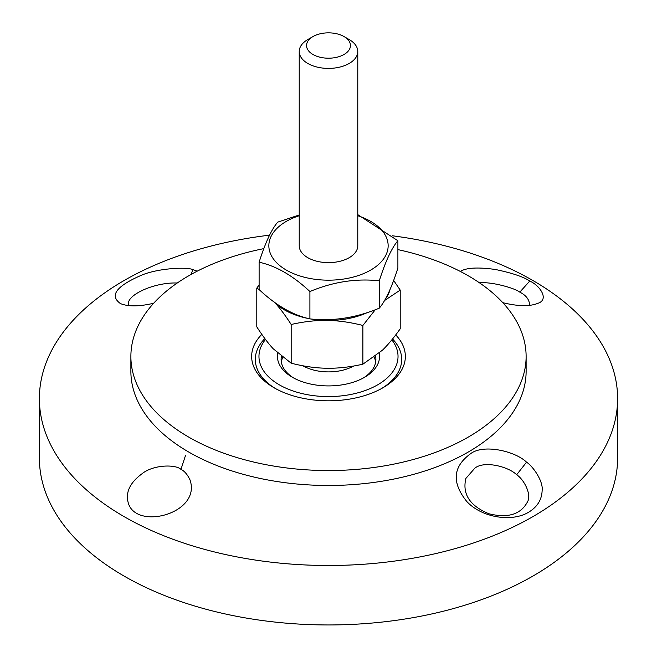 <?xml version="1.0" encoding="UTF-8"?>
<svg xmlns="http://www.w3.org/2000/svg" width="657" height="657" viewBox="0 0 657 657"><rect width="100%" height="100%" fill="white"/><g stroke="black" fill="none" stroke-linecap="round" stroke-linejoin="round"><path stroke-width="0.99" d="M479.528 282.855C491.272 281.492 514.932 288.152 519.81 292.143C526.011 295.256 529.271 299.469 529.567 304.766L529.345 305.415M502.81 302.68C518.094 306.392 529.756 306.614 537.804 303.345C549.695 299.641 539.767 285.36 529.756 281.04C523.489 276.819 512.049 272.975 495.419 269.493C477.943 267.029 466.248 267.678 460.327 271.44M392.237 235.756A289.113 166.919 180 0 1 617.613 398.569A289.113 166.919 180 0 1 532.934 516.599A289.113 166.919 180 0 1 217.861 552.783A289.113 166.919 180 0 1 39.387 398.569A289.113 166.919 180 0 1 269.6 235.157M470.198 454.012C452.763 466.913 451.655 482.772 466.856 501.578C482.024 517.806 511.91 522.348 528.573 512.246C537.254 507.015 541.77 499.821 542.124 490.656C543.479 481.236 532.934 466.265 526.52 462.158C515.367 451.162 482.952 443.541 470.198 454.012M397.887 249.611A197.617 114.096 180 0 1 526.117 356.439L526.117 371.377A197.617 114.096 180 0 1 468.236 452.057A197.617 114.096 180 0 1 252.871 476.793A197.617 114.096 180 0 1 130.883 371.377L130.883 356.439A197.617 114.096 180 0 1 263.843 248.625M185.586 455.227L180.954 469.385C184.272 470.864 187.261 474.28 189.906 479.643C201.937 513.298 136.631 530.692 128.378 503.27C125.249 492.799 129.651 483.067 141.6 474.075C153.319 464.269 176.076 464.368 180.946 469.394M197.157 271.193L193.043 269.625C186.186 266.676 157.171 268.393 141.189 275.349C116.199 286.222 109.284 295.634 120.445 303.575C128.058 306.72 139.128 306.622 153.648 303.271M617.613 398.569L617.613 458.036A289.113 166.919 180 0 1 532.934 576.066A289.113 166.919 180 0 1 217.861 612.25A289.113 166.919 180 0 1 39.387 458.036L39.387 398.569M516.665 474.74C523.916 479.405 532.03 494.696 527.374 502.055C520.681 514.472 507.877 518.381 488.972 513.782C469.837 505.865 462.142 494.089 465.87 478.436L474.839 468.178C484.184 460.442 508.263 466.527 516.665 474.74M128.895 305.628L128.665 304.955C125.339 295.609 153.689 282.124 177.259 283.003M275.48 388.558A73.19 42.262 180 0 1 255.31 359.428A73.19 42.262 180 0 1 264.845 338.569A73.19 42.262 -0 0 0 255.31 359.428A73.19 42.262 -0 0 0 275.48 388.558M392.549 338.979A73.19 42.262 180 0 1 401.69 359.428A73.19 42.262 180 0 1 381.52 388.558A73.19 42.262 -0 0 0 401.69 359.428A73.19 42.262 -0 0 0 392.549 338.979M261.823 334.38A76.853 44.372 0 0 0 274.158 387.811A76.853 44.372 0 0 0 382.842 387.819A76.853 44.372 0 0 0 382.842 387.811A76.853 44.372 0 0 0 395.719 334.93M526.117 356.439A197.617 114.096 180 0 1 468.236 437.119A197.617 114.096 180 0 1 252.871 461.855A197.617 114.096 180 0 1 130.883 356.439M277.739 353.318A51.049 29.475 -0 0 0 292.398 377.282A51.049 29.475 -0 0 0 295.699 379.023A51.049 29.475 -0 0 0 364.602 377.282A51.049 29.475 -0 0 0 379.237 353.17M293.745 378.03A47.394 27.364 180 0 1 281.106 359.428A47.394 27.364 180 0 1 281.377 356.513M375.566 356.225A47.394 27.364 180 0 1 375.894 359.428A47.394 27.364 180 0 1 363.255 378.03M391.827 339.866A69.535 40.143 180 0 1 370.548 388.41A69.535 40.143 180 0 1 283.824 387.203A69.535 40.143 180 0 1 265.502 339.447M375.689 361.941A47.394 27.364 -0 0 0 374.227 357.252M282.65 357.531A47.394 27.364 -0 0 0 281.311 361.941M312.97 36.562L307.796 39.551A29.278 16.901 -0 0 0 299.222 51.501A29.278 16.901 -0 0 0 320.591 67.778A29.278 16.901 -0 0 0 353.499 60.296A29.278 16.901 -0 0 0 357.778 51.501A29.278 16.901 -0 0 0 349.204 39.551L344.03 36.562A21.96 12.68 180 0 1 347.249 52.125A21.96 12.68 180 0 1 314.925 55.492A21.96 12.68 180 0 1 312.97 36.562A21.96 12.68 180 0 1 344.03 36.562M259.113 289.507L256.788 288.136L256.788 326.866C262.66 335.99 268.13 343.283 273.197 348.752L291.174 363.206C303.411 366.302 314.818 367.969 325.396 368.216L328.672 368.265C339.242 368.298 350.649 366.943 362.886 364.192L382.399 350.238C387.901 344.917 393.839 337.78 400.212 328.82L400.212 290.098L384.501 300.553M256.788 288.136L259.113 284.941M393.633 280.408L400.212 290.098M385.355 299.05A62.144 35.88 -0 0 0 390.102 289.285M375.278 309.718L362.886 325.461C350.649 322.373 339.242 320.706 328.672 320.452A62.144 35.88 -0 0 0 367.805 312.362M310.851 318.974A62.144 35.88 -0 0 0 325.396 320.411C314.818 320.37 303.411 321.725 291.174 324.484C285.31 315.36 279.841 308.059 274.766 302.598A62.144 35.88 -0 0 0 308.552 318.555M291.174 324.484L291.174 363.206M274.273 302.072L274.766 302.598M325.396 320.411L328.672 320.452M362.886 325.461L362.886 364.192M302.893 365.777A36.234 20.917 -0 0 0 353.671 366.023M299.222 245.619A29.278 16.901 -0 0 0 328.5 262.636A29.278 16.901 -0 0 0 357.778 245.619M299.222 215.726A59.656 34.443 -0 0 0 286.321 221.376A59.656 34.443 -0 0 0 290.32 272.195A59.656 34.443 -0 0 0 377.603 265.288A59.656 34.443 -0 0 0 357.778 215.726M259.113 262.209L259.113 289.565C276.039 305.456 292.973 315.229 309.907 318.891C333.033 321.429 356.168 317.848 379.294 308.158C385.495 300.914 391.695 287.561 397.887 268.097L397.887 240.741C391.695 247.985 385.495 261.338 379.294 280.802C356.168 278.272 333.033 281.845 309.907 291.536C292.973 275.653 276.039 265.871 259.113 262.209C265.305 242.745 271.505 229.392 277.706 222.148L299.222 214.979M357.778 214.642L397.887 240.741M309.907 318.891L309.907 291.536M379.294 308.158L379.294 280.802M529.756 281.04L519.81 292.135M526.536 462.167L516.673 474.748M193.051 269.625L190.826 274.585M465.879 478.436L465.641 479.06M128.805 504.289L128.411 503.254M357.778 245.841L357.778 51.501M299.222 245.841L299.222 51.501M282.781 357.63A51.049 51.049 0 0 0 281.869 359.56M375.131 359.56A51.049 51.049 0 0 0 374.079 357.359"/></g></svg>
